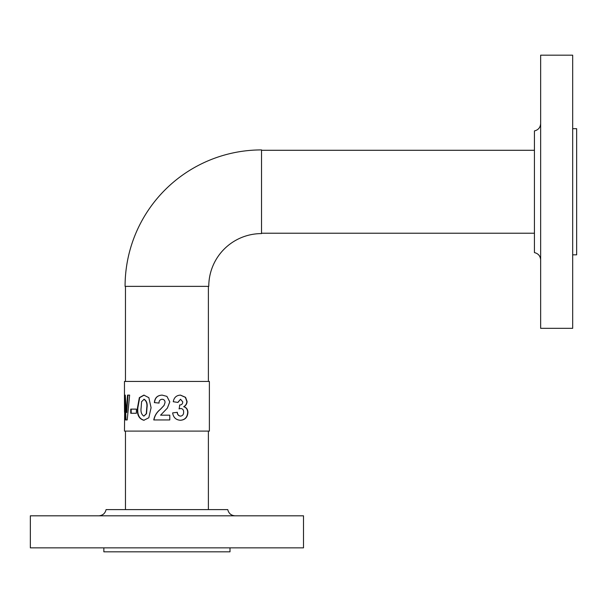 <?xml version="1.0" encoding="UTF-8"?>
<svg xmlns="http://www.w3.org/2000/svg" width="607" height="607" viewBox="0 0 607 607"><rect width="100%" height="100%" fill="white"/><g stroke="black" fill="none" stroke-linecap="round" stroke-linejoin="round"><path stroke-width="0.91" d="M261.534 233.225L534.433 233.225M261.534 150.286L534.433 150.286M208.391 509.607L208.391 431.099M208.391 381.439L208.391 286.367L125.459 286.367L125.459 381.439M125.459 509.607L125.459 431.099M125.08 286.367A136.454 136.454 0 0 1 261.534 149.914L261.534 233.596A52.771 52.771 0 0 0 208.77 286.367L125.08 286.367M540.647 123.57C540.359 127.531 538.288 129.974 534.433 130.922L534.433 252.595C538.288 253.536 540.359 255.987 540.647 259.94M540.647 55.184L540.647 328.334L572.674 328.334L572.674 55.184L540.647 55.184M572.674 128.684L576.65 128.684L576.65 254.826L572.674 254.826M235.106 515.813C231.153 515.525 228.702 513.454 227.762 509.607L106.088 509.607C105.148 513.454 102.697 515.525 98.744 515.813M166.925 515.813L30.35 515.813L30.35 547.848L303.5 547.848L303.5 515.813L166.925 515.813M230 547.848L230 551.816L103.85 551.816L103.85 547.848M125.505 419.945L124.769 401.386L124.465 431.099L209.385 431.099L209.385 381.439L124.465 381.439L124.465 402.873L124.503 395.119L125.285 395.119L126.264 412.464L127.538 395.119L129.632 395.119L127.204 419.945L125.505 419.945M125.019 412.176L124.518 412.176L124.465 402.873M130.748 409.126L136.393 409.126L136.393 413.261L130.748 413.261L130.748 409.126M148.844 397.668L151.082 407.699L148.829 417.745L143.882 420.264C138.927 418.883 136.81 414.68 137.523 407.654L139.344 397.638L143.882 395.119L148.844 397.668M153.928 419.945C154.724 415.719 156.872 412.199 160.369 409.391L164.102 405.385L165.036 402.517L164.072 405.385L160.294 409.391C156.75 412.199 154.58 415.719 153.768 419.945L169.785 419.945L169.785 415.173L169.755 419.945M162.077 399.254L162.137 399.254C164.065 399.406 165.028 400.499 165.036 402.517L165.036 402.517C165.005 400.499 164.027 399.414 162.077 399.254C159.99 399.543 158.973 400.81 159.011 403.078L154.375 402.608C154.831 397.797 157.425 395.301 162.175 395.119L166.925 396.386L169.785 401.872L167.38 408.101L160.582 415.173L169.785 415.173M179.672 404.99L179.589 404.99C181.576 405.006 182.639 403.974 182.768 401.902L180.545 399.254L177.934 402.441L173.268 401.72C174.012 397.517 176.425 395.309 180.507 395.119L185.575 397.35L187.085 401.485C186.956 403.875 185.886 405.62 183.875 406.705C186.508 407.525 187.859 409.459 187.92 412.51C187.517 417.358 185.029 419.945 180.446 420.264C175.977 419.976 173.374 417.517 172.638 412.897L177.32 412.305C177.479 414.528 178.557 415.803 180.537 416.129C182.616 415.81 183.648 414.498 183.648 412.191C183.693 410.089 182.798 408.852 180.962 408.488L179.164 408.837L179.733 404.99M177.198 412.305C177.358 414.528 178.42 415.803 180.378 416.129L180.537 416.129M180.962 408.488L179.019 408.837M180.545 399.254L177.813 402.418M180.347 395.119L185.355 397.35L186.85 401.485C186.721 403.875 185.659 405.613 183.678 406.705C186.281 407.525 187.616 409.459 187.677 412.51C187.275 417.358 184.816 419.945 180.287 420.264M159.102 403.078L154.527 402.608C154.967 397.797 157.539 395.301 162.228 395.119M166.925 396.386L169.755 401.872L167.373 408.101M144.147 420.264C139.253 418.883 137.159 414.68 137.865 407.654L139.671 397.638L144.147 395.119M143.882 416.129L146.53 413.693L146.993 407.699C147.6 403.685 146.659 400.87 144.147 399.254L141.575 401.69L141.15 407.699C140.543 411.751 141.454 414.558 143.882 416.129L146.295 413.693L146.757 407.699C147.372 403.685 146.416 400.87 143.882 399.254M131.173 413.261L131.173 409.126M125.99 419.945L125.262 401.386L124.769 401.386M128.001 395.119L126.742 412.464L126.264 412.464M124.959 401.386L124.996 395.119"/></g></svg>
